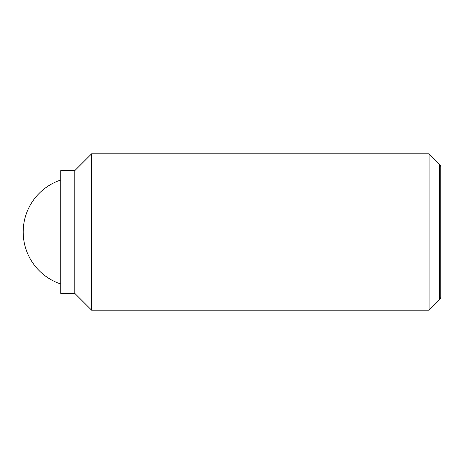 <?xml version="1.0" encoding="UTF-8"?>
<svg xmlns="http://www.w3.org/2000/svg" width="464" height="464" viewBox="0 0 464 464"><rect width="100%" height="100%" fill="white"/><g stroke="black" fill="none" stroke-linecap="round" stroke-linejoin="round"><path stroke-width="0.7" d="M429.072 153.799L429.072 310.201L91.628 310.201L91.628 153.799L429.072 153.799L439.478 164.204L439.478 299.796L440.8 297.499L440.8 166.501L439.478 164.204M74.814 170.613L74.814 293.387L60.738 293.387L60.738 170.613L74.814 170.613L91.628 153.799M60.738 180.032A54.74 54.74 0 0 0 60.738 283.968M74.814 293.387L91.628 310.201M439.478 299.796L429.072 310.201"/></g></svg>
